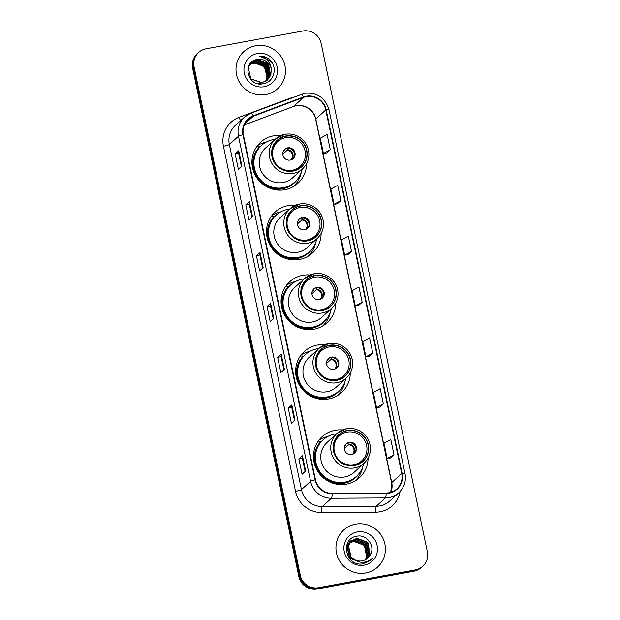<?xml version="1.0" encoding="UTF-8"?>
<svg xmlns="http://www.w3.org/2000/svg" width="620" height="620" viewBox="0 0 620 620"><rect width="100%" height="100%" fill="white"/><g stroke="black" fill="none" stroke-linecap="round" stroke-linejoin="round"><path stroke-width="0.93" d="M342.465 429.947A27.722 26.978 47.8 0 0 335.126 430.288A27.722 26.978 47.8 0 0 322.129 436.697A27.722 26.978 47.8 0 0 316.518 469.193A27.722 26.978 47.8 0 0 346.386 484.174A27.722 26.978 47.8 0 0 359.383 477.764A27.722 26.978 47.8 0 0 368.079 458.172M327.716 436.558A27.722 26.978 47.8 0 0 319.013 440.068M324.671 344.743A27.722 26.978 47.8 0 0 317.332 345.077A27.722 26.978 47.8 0 0 304.327 351.494A27.722 26.978 47.8 0 0 298.716 383.981A27.722 26.978 47.8 0 0 328.585 398.97A27.722 26.978 47.8 0 0 341.581 392.553A27.722 26.978 47.8 0 0 350.277 372.969M309.923 351.346A27.722 26.978 47.8 0 0 301.212 354.865M310.093 274.993A27.722 26.978 47.8 0 0 302.754 275.327A27.722 26.978 47.8 0 0 289.757 281.744A27.722 26.978 47.8 0 0 284.138 314.231A27.722 26.978 47.8 0 0 314.014 329.22A27.722 26.978 47.8 0 0 327.011 322.803A27.722 26.978 47.8 0 0 335.699 303.219M295.345 281.596A27.722 26.978 47.8 0 0 286.642 285.107M295.523 205.243A27.722 26.978 47.8 0 0 288.184 205.577A27.722 26.978 47.8 0 0 275.187 211.986A27.722 26.978 47.8 0 0 269.568 244.481A27.722 26.978 47.8 0 0 299.445 259.462A27.722 26.978 47.8 0 0 312.441 253.053A27.722 26.978 47.8 0 0 321.129 233.469M280.775 211.846A27.722 26.978 47.8 0 0 272.072 215.357M280.953 135.493A27.722 26.978 47.8 0 0 273.614 135.827A27.722 26.978 47.8 0 0 260.617 142.236A27.722 26.978 47.8 0 0 254.998 174.732A27.722 26.978 47.8 0 0 284.875 189.712A27.722 26.978 47.8 0 0 297.871 183.303A27.722 26.978 47.8 0 0 306.559 163.719M266.205 142.096A27.722 26.978 47.8 0 0 257.494 145.607M294.213 186.078A27.722 26.978 47.8 0 0 294.965 185.062M308.783 255.828A27.722 26.978 47.8 0 0 309.535 254.812M323.353 325.578A27.722 26.978 47.8 0 0 324.105 324.562M337.931 395.328A27.722 26.978 47.8 0 0 338.675 394.312M355.733 480.539A27.722 26.978 47.8 0 0 356.477 479.524M198.648 52.444L197.222 53.739A15.694 15.268 47.8 0 0 192.634 68.138L298.84 576.53A15.694 15.268 47.8 0 0 317.161 589L413.997 571.191A15.694 15.268 47.8 0 0 421.352 567.556L422.065 566.913A15.694 15.268 47.8 0 1 414.71 570.539A15.694 15.268 47.8 0 0 422.065 566.913L422.778 566.261A15.694 15.268 47.8 0 0 427.366 551.862L321.16 43.47A15.694 15.268 47.8 0 0 302.839 31L206.003 48.809A15.694 15.268 47.8 0 0 198.648 52.444A15.694 15.268 47.8 0 0 194.06 66.844L300.266 575.236A15.694 15.268 47.8 0 0 318.587 587.706L415.423 569.896A15.694 15.268 47.8 0 0 422.778 566.261M197.935 53.087A15.694 15.268 47.8 0 0 193.347 67.495L299.553 575.887A15.694 15.268 47.8 0 0 317.874 588.357L414.71 570.539L317.874 588.357A15.694 15.268 47.8 0 1 299.553 575.887L193.347 67.495A15.694 15.268 47.8 0 1 197.935 53.087M255.642 45.756A25.11 24.436 47.8 0 0 243.869 51.561A25.11 24.436 47.8 0 0 238.785 80.987A25.11 24.436 47.8 0 0 265.841 94.558A25.11 24.436 47.8 0 0 277.613 88.753A25.11 24.436 47.8 0 0 282.697 59.326A25.11 24.436 47.8 0 0 255.642 45.756A25.11 24.436 47.8 0 0 243.869 51.561A25.11 24.436 47.8 0 0 238.785 80.987A25.11 24.436 47.8 0 0 265.841 94.558A25.11 24.436 47.8 0 0 277.613 88.753A25.11 24.436 47.8 0 0 282.697 59.326A25.11 24.436 47.8 0 0 255.642 45.756M355.586 524.148A25.11 24.436 47.8 0 0 343.813 529.953A25.11 24.436 47.8 0 0 338.729 559.38A25.11 24.436 47.8 0 0 365.785 572.957A25.11 24.436 47.8 0 0 377.557 567.145A25.11 24.436 47.8 0 0 382.641 537.718A25.11 24.436 47.8 0 0 355.586 524.148A25.11 24.436 47.8 0 0 343.813 529.953A25.11 24.436 47.8 0 0 338.729 559.38A25.11 24.436 47.8 0 0 365.785 572.957A25.11 24.436 47.8 0 0 377.557 567.145A25.11 24.436 47.8 0 0 382.641 537.718A25.11 24.436 47.8 0 0 355.586 524.148M306.233 96.635A16.74 16.291 -132.2 0 1 325.771 109.934L401.729 473.533A16.74 16.291 -132.2 0 1 396.839 488.901A16.74 16.291 -132.2 0 1 386.136 493.039L332.149 493.365A16.74 16.291 -132.2 0 1 315.471 479.795L243.373 134.695A16.74 16.291 -132.2 0 1 248.263 119.327A16.74 16.291 -132.2 0 1 253.363 116.219L303.482 97.394A16.74 16.291 -132.2 0 1 306.233 96.635M306.148 96.224A17.159 16.694 47.8 0 0 303.327 97.007L253.208 115.832A17.159 16.694 47.8 0 0 242.97 134.773L315.069 479.864A17.159 16.694 47.8 0 0 332.165 493.776L386.151 493.45A17.159 16.694 47.8 0 0 402.132 473.463L326.174 109.856A17.159 16.694 47.8 0 0 306.148 96.224M390.437 457.986L394.01 454.778L390.817 439.526L383.981 443.261L387.167 458.513L390.476 457.979M379.812 407.146L383.385 403.938L380.2 388.686L373.364 392.421L376.549 407.673L379.858 407.139M369.195 356.306L372.767 353.098L369.582 337.846L362.739 341.581L365.924 356.833L369.233 356.306M326.709 152.954L330.282 149.745L327.096 134.494L320.253 138.229L323.446 153.481L326.756 152.946M337.334 203.794L340.899 200.585L337.714 185.333L330.879 189.069L334.064 204.321L337.373 203.786M347.952 254.634L351.524 251.426L348.339 236.174L341.496 239.901L344.681 255.153L347.99 254.626M358.577 305.474L362.142 302.265L358.957 287.013L352.121 290.741L355.306 305.993L358.616 305.466M295.019 420.197L291.454 423.429L288.269 408.177L291.834 404.945L295.019 420.197M305.644 471.029L302.079 474.269L298.894 459.017L302.459 455.778L305.644 471.029M263.159 267.677L259.594 270.909L256.409 255.657L259.974 252.425L263.159 267.677M252.542 216.837L248.976 220.069L245.784 204.817L249.349 201.585L252.542 216.837M241.916 165.997L238.351 169.229L235.166 153.977L238.731 150.745L241.916 165.997M284.402 369.357L280.837 372.589L277.651 357.337L281.216 354.105L284.402 369.357M273.776 318.517L270.212 321.749L267.026 306.497L270.591 303.265L273.776 318.517M267.026 306.497L270.529 305.854L270.529 303.366A4.185 0.496 -11.8 0 1 270.591 303.265M277.651 357.337L281.147 356.694L281.154 354.206A4.185 0.496 -11.8 0 1 281.216 354.105M235.166 153.977L238.661 153.334L238.669 150.846A4.185 0.496 -11.8 0 1 238.731 150.745M245.784 204.817L249.287 204.174L249.287 201.686A4.185 0.496 -11.8 0 1 249.349 201.585M256.409 255.657L259.904 255.014L259.912 252.526A4.185 0.496 -11.8 0 1 259.974 252.425M298.894 459.017L302.389 458.374L302.397 455.878A4.185 0.496 -11.8 0 1 302.459 455.778M288.269 408.177L291.764 407.534L291.772 405.046A4.185 0.496 -11.8 0 1 291.834 404.945M362.142 302.265L355.306 305.993M351.524 251.426L344.681 255.153M340.899 200.585L334.064 204.321M330.282 149.745L323.446 153.481M372.767 353.098L365.924 356.833M383.385 403.938L376.549 407.673M394.01 454.778L387.167 458.513M273.265 318.982L270.522 305.838M262.647 268.142L259.904 255.006M252.03 217.302L249.279 204.166M241.405 166.462L238.661 153.326M283.89 369.822L281.147 356.678M294.508 420.654L291.764 407.518M305.133 471.495L302.389 458.358M249.713 64.558L253.216 63.31C260.214 62.791 264.74 65.984 266.794 72.912A11.826 11.509 47.8 0 0 252.991 63.511L249.628 64.689M250.077 64.069L254.107 62.504L265.035 66.565L267.29 78.198L265.701 81.282M249.984 64.185L253.882 62.705L264.81 66.766L267.065 78.399L265.562 81.36M250.465 63.604L254.998 61.698L265.926 65.759L268.181 77.384L266.22 80.964M250.371 63.713L254.774 61.899L265.701 65.96L267.956 77.585L266.089 81.042M261.136 83.468L258.06 83.653M249.449 64.558L250.426 63.55M250.883 63.163L255.89 60.884L266.817 64.953L269.072 76.578L266.716 80.615M260.912 83.669L259.323 83.863M249.565 64.379L250.201 63.752M250.774 63.271L255.665 61.085L266.592 65.154L268.847 76.779L266.592 80.701M271.25 68.867A11.826 11.509 47.8 0 0 257.447 59.473C241.389 61.24 247.326 87.273 262.872 83.809C274.032 82.631 278.186 66.991 269.669 59.737C266.67 57.187 263.244 55.955 259.385 56.056C266.422 57.327 270.374 61.597 271.25 68.867L270.855 74.958L267.654 79.856L262.028 82.662L250.806 78.864L248.256 67.502L251.317 62.744L256.781 60.078L267.708 64.139L269.964 75.772L267.197 80.244M261.803 82.863L250.248 78.678M248.155 67.348L251.092 62.946M251.201 62.845L256.556 60.28L267.483 64.348L269.739 75.973L267.081 80.344M257.447 59.473L268.375 63.535L270.63 75.16L267.538 79.957M257.277 53.576A17.058 16.601 47.8 0 0 244.296 73.183A17.058 16.601 47.8 0 0 264.205 86.73A17.058 16.601 47.8 0 0 277.187 67.131A17.058 16.601 47.8 0 0 257.277 53.576M266.794 72.912L266.321 80.12M259.385 56.056L270.956 61.272L272.668 63.736M262.647 62.085L266.499 65.309L268.716 68.781M264.965 63.566L267.46 66.309M275.086 139.345A24.738 24.079 47.8 0 0 273.242 139.616A24.738 24.079 47.8 0 0 261.64 145.336L261.19 145.739A24.738 24.079 47.8 0 0 256.176 174.739A24.738 24.079 47.8 0 0 282.836 188.108A24.738 24.079 47.8 0 0 294.438 182.389L294.887 181.986A24.738 24.079 47.8 0 0 302.149 169.175M261.64 145.336A24.738 24.079 47.8 0 0 256.626 174.336A24.738 24.079 47.8 0 0 283.286 187.705A24.738 24.079 47.8 0 0 294.887 181.986M302.576 168.787C307.605 163.959 309.628 158.03 308.636 151.001C307.946 147.087 306.272 143.646 303.599 140.67C298.429 135.307 292.229 133.184 285.006 134.276L275.512 138.958L265.531 148.017A20.134 19.6 47.8 0 0 261.454 171.616A20.134 19.6 47.8 0 0 283.154 182.505A20.134 19.6 47.8 0 0 292.594 177.847L302.576 168.787A20.134 19.6 -132.2 0 1 293.136 173.453A20.134 19.6 -132.2 0 1 271.436 162.564A20.134 19.6 -132.2 0 1 275.512 138.958A20.134 19.6 -132.2 0 1 284.96 134.3M285.789 136.268A17.786 17.306 47.8 0 0 277.45 140.383A17.786 17.306 47.8 0 0 273.846 161.223A17.786 17.306 47.8 0 0 293.012 170.841A17.786 17.306 47.8 0 0 301.351 166.726A17.786 17.306 47.8 0 0 304.955 145.878A17.786 17.306 47.8 0 0 285.789 136.268M285.556 137.686A16.74 16.291 -132.2 0 1 303.591 146.739A16.74 16.291 -132.2 0 1 300.204 166.354A16.74 16.291 -132.2 0 1 292.353 170.229A16.74 16.291 -132.2 0 1 274.319 161.177A16.74 16.291 -132.2 0 1 277.706 141.561A16.74 16.291 -132.2 0 1 285.556 137.686M287.68 147.855A6.277 6.107 47.8 0 0 283.464 156.666A6.277 6.107 47.8 0 0 293.175 158.604A6.277 6.107 47.8 0 0 287.68 147.855M292.849 158.875A6.277 6.107 47.8 0 0 284.44 149.598M298.77 177.429A25.079 24.405 47.8 0 1 282.394 188.868A25.079 24.405 47.8 0 1 255.735 175.886A25.079 24.405 47.8 0 1 259.532 146.839L256.541 146.645M301.173 172.631A27.203 26.474 -132.2 0 1 293.624 186.442M287.773 147.855L287.207 150.242L282.79 154.248M283.115 151.761L284.541 149.521M346.58 545.716L349.037 543.306M348.696 543.5L349.161 543.159M349.316 543.043L349.804 542.732M349.974 542.632L353.555 541.345L364.444 545.445L366.653 557.109L365.358 559.767M346.634 545.53L348.115 543.996M347.967 544.12L348.409 543.755M349.192 543.197L349.696 542.895M349.866 542.794L353.276 541.601C361.956 541.4 366.513 545.794 366.939 554.792A11.826 11.509 47.8 0 1 365.234 559.837M346.231 547.623L349.68 542.593M349.827 542.469L350.292 542.128M350.447 542.019L354.687 540.322L365.575 544.422L367.784 556.086L366.033 559.387M346.34 546.871L349.246 542.965M349.106 543.097L349.541 542.732M349.696 542.609L350.168 542.275M350.323 542.167L354.408 540.578L365.288 544.678L367.505 556.341L365.87 559.488M359.414 561.976L349.928 558.008L347.34 546.685L350.812 541.562M350.959 541.446L355.818 539.292L366.707 543.391L368.916 555.055L366.676 558.969M360.228 562.131L349.641 558.264L347.053 546.941L350.378 541.942M350.238 542.066L350.68 541.702M350.827 541.586L355.539 539.547L366.428 543.647L368.637 555.311L366.521 559.077M369.977 555.303C375.929 546.817 367.141 534.269 357.345 536.145C339.597 537.982 345.262 566.726 362.677 563.921L370.768 560.224L372.604 558.217C369.838 560.751 366.591 562.107 362.855 562.293C359.662 562.386 356.81 561.457 354.307 559.511A11.826 11.509 47.8 0 0 369.977 555.303L367.707 558.139M354.307 559.511L351.06 556.977L348.471 545.654L351.509 540.911L356.95 538.269L367.838 542.368L370.055 554.032L367.28 558.511M355.834 560.558L350.773 557.233L348.184 545.91L351.509 540.911M351.37 541.043L356.671 538.524L367.559 542.624L369.768 554.288L367.133 558.628M348.107 542.105L351.408 540.57M357.221 531.976A17.058 16.601 47.8 0 0 344.24 551.575A17.058 16.601 47.8 0 0 364.149 565.13A17.058 16.601 47.8 0 0 377.131 545.523A17.058 16.601 47.8 0 0 357.221 531.976M372.604 558.217L370.528 560.441M289.664 209.095A24.738 24.079 47.8 0 0 287.812 209.366A24.738 24.079 47.8 0 0 276.21 215.086L275.76 215.489A24.738 24.079 47.8 0 0 270.754 244.489A24.738 24.079 47.8 0 0 297.414 257.858A24.738 24.079 47.8 0 0 309.016 252.138L309.458 251.736A24.738 24.079 47.8 0 0 316.727 238.925M276.21 215.086A24.738 24.079 47.8 0 0 271.196 244.086A24.738 24.079 47.8 0 0 297.856 257.455A24.738 24.079 47.8 0 0 309.458 251.736M317.146 238.545C322.175 233.709 324.198 227.78 323.206 220.751C322.524 216.837 320.842 213.396 318.169 210.42C312.999 205.065 306.799 202.934 299.576 204.026L290.083 208.715L280.101 217.767A20.134 19.6 47.8 0 0 276.024 241.374A20.134 19.6 47.8 0 0 297.724 252.255A20.134 19.6 47.8 0 0 307.163 247.597L317.146 238.545A20.134 19.6 -132.2 0 1 307.706 243.203A20.134 19.6 -132.2 0 1 286.006 232.314A20.134 19.6 -132.2 0 1 290.083 208.715A20.134 19.6 -132.2 0 1 299.53 204.058M300.359 206.018A17.786 17.306 47.8 0 0 292.028 210.133A17.786 17.306 47.8 0 0 288.424 230.973A17.786 17.306 47.8 0 0 307.582 240.591A17.786 17.306 47.8 0 0 315.921 236.476A17.786 17.306 47.8 0 0 319.525 215.628A17.786 17.306 47.8 0 0 300.359 206.018M300.127 207.437A16.74 16.291 -132.2 0 1 318.169 216.488A16.74 16.291 -132.2 0 1 314.774 236.104A16.74 16.291 -132.2 0 1 306.923 239.979A16.74 16.291 -132.2 0 1 288.889 230.927A16.74 16.291 -132.2 0 1 292.284 211.312A16.74 16.291 -132.2 0 1 300.127 207.437M302.25 217.604A6.277 6.107 47.8 0 0 298.042 226.416A6.277 6.107 47.8 0 0 307.745 228.354A6.277 6.107 47.8 0 0 302.25 217.604M307.427 228.625A6.277 6.107 47.8 0 0 299.01 219.356M313.34 247.179A25.079 24.405 47.8 0 1 296.964 258.618A25.079 24.405 47.8 0 1 270.304 245.636A25.079 24.405 47.8 0 1 274.102 216.589L271.111 216.396M315.743 242.389A27.203 26.474 -132.2 0 1 308.194 256.192M302.343 217.612L301.777 219.992L297.36 223.998M297.685 221.511L299.111 219.271M304.234 278.845A24.738 24.079 47.8 0 0 302.382 279.116A24.738 24.079 47.8 0 0 290.78 284.836L290.338 285.239A24.738 24.079 47.8 0 0 285.324 314.239A24.738 24.079 47.8 0 0 311.984 327.616A24.738 24.079 47.8 0 0 323.586 321.888L324.028 321.486A24.738 24.079 47.8 0 0 331.297 308.675M290.78 284.836A24.738 24.079 47.8 0 0 285.766 313.836A24.738 24.079 47.8 0 0 312.426 327.205A24.738 24.079 47.8 0 0 324.028 321.486M331.723 308.295C336.745 303.459 338.768 297.53 337.776 290.501C337.094 286.595 335.412 283.146 332.746 280.17C327.569 274.815 321.369 272.684 314.146 273.784L304.66 278.465L294.678 287.517A20.134 19.6 47.8 0 0 290.594 311.124A20.134 19.6 47.8 0 0 312.294 322.005A20.134 19.6 47.8 0 0 321.741 317.347L331.723 308.295A20.134 19.6 -132.2 0 1 322.276 312.953A20.134 19.6 -132.2 0 1 300.576 302.064A20.134 19.6 -132.2 0 1 304.66 278.465A20.134 19.6 -132.2 0 1 314.1 273.808M314.937 275.768A17.786 17.306 47.8 0 0 306.598 279.883A17.786 17.306 47.8 0 0 302.994 300.731A17.786 17.306 47.8 0 0 322.16 310.341A17.786 17.306 47.8 0 0 330.499 306.226A17.786 17.306 47.8 0 0 334.095 285.386A17.786 17.306 47.8 0 0 314.937 275.768M314.704 277.194A16.74 16.291 -132.2 0 1 332.738 286.238A16.74 16.291 -132.2 0 1 329.344 305.854A16.74 16.291 -132.2 0 1 321.501 309.729A16.74 16.291 -132.2 0 1 303.459 300.677A16.74 16.291 -132.2 0 1 306.853 281.062A16.74 16.291 -132.2 0 1 314.704 277.194M316.828 287.362A6.277 6.107 47.8 0 0 312.612 296.166A6.277 6.107 47.8 0 0 322.315 298.112A6.277 6.107 47.8 0 0 316.828 287.362M321.997 298.383A6.277 6.107 47.8 0 0 313.581 289.106M327.91 316.928A25.079 24.405 47.8 0 1 311.535 328.368A25.079 24.405 47.8 0 1 284.882 315.386A25.079 24.405 47.8 0 1 288.68 286.339L285.68 286.146M330.313 312.139A27.203 26.474 -132.2 0 1 322.764 325.942M316.913 287.362L316.347 289.742L311.93 293.748M312.255 291.268L313.681 289.021M318.804 348.603A24.738 24.079 47.8 0 0 316.952 348.866A24.738 24.079 47.8 0 0 305.35 354.586L304.908 354.997A24.738 24.079 47.8 0 0 299.894 383.989A24.738 24.079 47.8 0 0 326.554 397.366A24.738 24.079 47.8 0 0 338.156 391.638L338.597 391.236A24.738 24.079 47.8 0 0 345.867 378.433M305.35 354.586A24.738 24.079 47.8 0 0 300.344 383.586A24.738 24.079 47.8 0 0 327.004 396.963A24.738 24.079 47.8 0 0 338.597 391.236M346.293 378.045C351.323 373.217 353.338 367.28 352.354 360.251C351.664 356.345 349.982 352.896 347.316 349.92C342.139 344.565 335.947 342.434 328.716 343.534L319.23 348.215L309.248 357.267A20.134 19.6 47.8 0 0 305.172 380.874A20.134 19.6 47.8 0 0 326.872 391.755A20.134 19.6 47.8 0 0 336.311 387.097L346.293 378.045A20.134 19.6 -132.2 0 1 336.846 382.703A20.134 19.6 -132.2 0 1 315.146 371.814A20.134 19.6 -132.2 0 1 319.23 348.215A20.134 19.6 -132.2 0 1 328.67 343.558M329.507 345.518A17.786 17.306 47.8 0 0 321.168 349.634A17.786 17.306 47.8 0 0 317.564 370.481A17.786 17.306 47.8 0 0 336.73 380.091A17.786 17.306 47.8 0 0 345.069 375.976A17.786 17.306 47.8 0 0 348.673 355.136A17.786 17.306 47.8 0 0 329.507 345.518M329.274 346.944A16.74 16.291 -132.2 0 1 347.308 355.988A16.74 16.291 -132.2 0 1 343.922 375.604A16.74 16.291 -132.2 0 1 336.071 379.479A16.74 16.291 -132.2 0 1 318.037 370.435A16.74 16.291 -132.2 0 1 321.423 350.812A16.74 16.291 -132.2 0 1 329.274 346.944M331.398 357.112A6.277 6.107 47.8 0 0 327.182 365.916A6.277 6.107 47.8 0 0 336.892 367.862A6.277 6.107 47.8 0 0 331.398 357.112M336.567 368.133A6.277 6.107 47.8 0 0 328.151 358.856M342.488 386.678A25.079 24.405 47.8 0 1 326.104 398.118A25.079 24.405 47.8 0 1 299.452 385.136A25.079 24.405 47.8 0 1 303.25 356.097L300.251 355.896M344.89 381.889A27.203 26.474 -132.2 0 1 337.334 395.692M331.483 357.112L330.925 359.492L326.5 363.498M326.833 361.018L328.259 358.779M336.606 433.806A24.738 24.079 47.8 0 0 334.754 434.07A24.738 24.079 47.8 0 0 323.152 439.797L322.71 440.2A24.738 24.079 47.8 0 0 317.696 469.2A24.738 24.079 47.8 0 0 344.356 482.569A24.738 24.079 47.8 0 0 355.958 476.85L356.399 476.447A24.738 24.079 47.8 0 0 363.669 463.636M323.152 439.797A24.738 24.079 47.8 0 0 318.137 468.79A24.738 24.079 47.8 0 0 344.798 482.166A24.738 24.079 47.8 0 0 356.399 476.447M364.095 463.249C369.117 458.42 371.14 452.492 370.156 445.454C369.466 441.549 367.784 438.107 365.118 435.124C359.941 429.768 353.741 427.645 346.518 428.738L337.032 433.419L327.05 442.479A20.134 19.6 47.8 0 0 322.966 466.077A20.134 19.6 47.8 0 0 344.666 476.966A20.134 19.6 47.8 0 0 354.113 472.308L364.095 463.249A20.134 19.6 -132.2 0 1 354.648 467.906A20.134 19.6 -132.2 0 1 332.948 457.025A20.134 19.6 -132.2 0 1 337.032 433.419A20.134 19.6 -132.2 0 1 346.471 428.761M347.308 430.729A17.786 17.306 47.8 0 0 338.969 434.845A17.786 17.306 47.8 0 0 335.366 455.685A17.786 17.306 47.8 0 0 354.531 465.295A17.786 17.306 47.8 0 0 362.871 461.187A17.786 17.306 47.8 0 0 366.474 440.339A17.786 17.306 47.8 0 0 347.308 430.729M347.076 432.148A16.74 16.291 -132.2 0 1 365.11 441.192A16.74 16.291 -132.2 0 1 361.716 460.815A16.74 16.291 -132.2 0 1 353.873 464.682A16.74 16.291 -132.2 0 1 335.831 455.638A16.74 16.291 -132.2 0 1 339.225 436.023A16.74 16.291 -132.2 0 1 347.076 432.148M349.2 442.316A6.277 6.107 47.8 0 0 344.983 451.128A6.277 6.107 47.8 0 0 354.687 453.065A6.277 6.107 47.8 0 0 349.2 442.316M354.369 453.336A6.277 6.107 47.8 0 0 345.952 444.06M360.282 471.89A25.079 24.405 47.8 0 1 343.906 483.329A25.079 24.405 47.8 0 1 317.254 470.347A25.079 24.405 47.8 0 1 321.051 441.3L318.052 441.107M362.685 467.093A27.203 26.474 -132.2 0 1 355.136 480.903M349.285 442.316L348.719 444.695L344.301 448.71M344.627 446.222L346.061 443.982M192.634 68.138L194.06 66.844M413.997 571.191L415.423 569.896M317.161 589L318.587 587.706M298.84 576.53L300.266 575.236M325.771 109.934L315.789 118.986A16.74 16.291 47.8 0 0 296.252 105.687A16.74 16.291 47.8 0 0 293.5 106.454L244.296 124.93M400.109 491.466A26.156 25.451 -132.2 0 1 380.029 511.787A26.156 25.451 -132.2 0 1 375.573 512.205L321.586 512.531A26.156 25.451 -132.2 0 1 295.515 491.327L223.425 146.227A26.156 25.451 -132.2 0 1 239.033 117.366L289.153 98.541A26.156 25.451 -132.2 0 1 292.237 97.596M386.151 493.45A5.231 0.907 89.7 0 1 385.415 497.953L376.294 506.23A20.925 20.359 47.8 0 0 379.858 505.897A20.925 20.359 47.8 0 0 389.67 501.053L398.792 492.776A20.925 20.359 -132.2 0 1 385.415 497.953L331.437 498.271A20.925 20.359 -132.2 0 1 310.581 481.314L238.483 136.214A5.231 0.62 -11.8 0 1 242.97 134.773M301.088 94.294A5.231 1.124 69.4 0 1 301.173 94.248A5.231 1.124 69.4 0 1 303.327 97.007M315.069 479.864A5.231 0.62 168.2 0 0 310.581 481.314L301.452 489.591A20.925 20.359 47.8 0 0 322.307 506.555L376.294 506.23A5.231 0.907 -90.3 0 0 375.573 512.205M332.165 493.776A5.231 0.907 89.7 0 1 331.437 498.271L322.307 506.555A5.231 0.907 -90.3 0 0 321.586 512.531M402.132 473.463A5.231 0.62 -11.8 0 1 404.984 473.424L329.026 109.825C325.275 97.735 317.146 92.217 304.645 93.279L251.054 113.073L244.598 117.009L235.476 125.287A20.925 20.359 47.8 0 0 229.353 144.491L238.483 136.214A20.925 20.359 -132.2 0 1 244.598 117.009A20.925 20.359 -132.2 0 1 250.968 113.119A5.231 1.124 69.4 0 1 251.054 113.073A5.231 1.124 69.4 0 1 253.208 115.832M329.026 109.825A5.231 0.62 168.2 0 0 326.174 109.856M223.425 146.227A5.231 0.62 -11.8 0 0 229.353 144.491L301.452 489.591A5.231 0.62 -11.8 0 1 295.515 491.327M239.033 117.366A5.231 1.124 -110.6 0 0 240.669 120.575M390.84 492.319A16.74 16.291 47.8 0 0 391.747 482.593L315.789 118.986A9.416 1.116 -11.8 0 0 315.65 119.242C313.945 109.314 302.103 102.804 293.353 106.547A9.416 2.023 -110.6 0 0 293.5 106.454L303.482 97.394M401.729 473.533L391.747 482.593A9.416 1.116 -11.8 0 0 391.608 482.848L315.65 119.242M253.363 116.219L244.675 124.101M273.707 318.579L270.529 303.366M263.089 267.739L259.912 252.526M252.464 216.899L249.287 201.686M241.847 166.059L238.669 150.846M284.332 369.419L281.154 354.206M294.95 420.259L291.772 405.046M305.575 471.099L302.397 455.878M293.066 171.089A18.05 17.562 47.8 0 0 306.799 150.35A18.05 17.562 47.8 0 0 285.735 136.013A18.05 17.562 47.8 0 0 272.002 156.751A18.05 17.562 47.8 0 0 293.066 171.089M287.447 149.645A6.068 5.905 -132.2 0 1 291.726 159.58M287.207 150.242A5.75 5.603 -132.2 0 1 290.981 159.867M283.635 150.66A6.068 5.905 -132.2 0 1 284.417 150.203M283.27 151.373A5.75 5.603 -132.2 0 1 284.177 150.792M307.636 240.847A18.05 17.562 47.8 0 0 321.377 220.1A18.05 17.562 47.8 0 0 300.312 205.763A18.05 17.562 47.8 0 0 286.572 226.501A18.05 17.562 47.8 0 0 307.636 240.847M302.017 219.395A6.068 5.905 -132.2 0 1 306.296 229.33M301.777 219.992A5.75 5.603 -132.2 0 1 305.551 229.625M298.204 220.41A6.068 5.905 -132.2 0 1 298.987 219.953M297.84 221.123A5.75 5.603 -132.2 0 1 298.755 220.549M322.206 310.597A18.05 17.562 47.8 0 0 335.947 289.858A18.05 17.562 47.8 0 0 314.882 275.512A18.05 17.562 47.8 0 0 301.142 296.259A18.05 17.562 47.8 0 0 322.206 310.597M316.588 289.145A6.068 5.905 -132.2 0 1 320.865 299.08M316.347 289.742A5.75 5.603 -132.2 0 1 320.122 299.375M312.774 290.16A6.068 5.905 -132.2 0 1 313.565 289.703M312.41 290.873A5.75 5.603 -132.2 0 1 313.325 290.3M336.784 380.347A18.05 17.562 47.8 0 0 350.517 359.608A18.05 17.562 47.8 0 0 329.453 345.27A18.05 17.562 47.8 0 0 315.719 366.009A18.05 17.562 47.8 0 0 336.784 380.347M331.158 358.895A6.068 5.905 -132.2 0 1 335.435 368.83M330.925 359.492A5.75 5.603 -132.2 0 1 334.692 369.125M327.344 359.91A6.068 5.905 -132.2 0 1 328.135 359.453M326.98 360.623A5.75 5.603 -132.2 0 1 327.895 360.05M354.586 465.55A18.05 17.562 47.8 0 0 368.319 444.811A18.05 17.562 47.8 0 0 347.254 430.474A18.05 17.562 47.8 0 0 333.513 451.213A18.05 17.562 47.8 0 0 354.586 465.55M348.959 444.106A6.068 5.905 -132.2 0 1 353.237 454.034M348.719 444.695A5.75 5.603 -132.2 0 1 352.493 454.328M345.146 445.121A6.068 5.905 -132.2 0 1 345.937 444.664M344.782 445.834A5.75 5.603 -132.2 0 1 345.697 445.253M398.792 492.776C404.263 487.475 406.332 481.027 404.984 473.424M293.353 106.547L244.28 124.977M390.786 492.334L391.608 482.848M300.204 166.354L296.313 169.88M277.706 141.561L273.823 145.088M314.774 236.104L310.891 239.63M292.284 211.312L288.393 214.838M329.344 305.854L325.461 309.38M306.853 281.062L302.971 284.588M343.922 375.604L340.031 379.13M321.423 350.812L317.541 354.338M361.716 460.815L357.833 464.341M339.225 436.023L335.342 439.549"/></g></svg>
